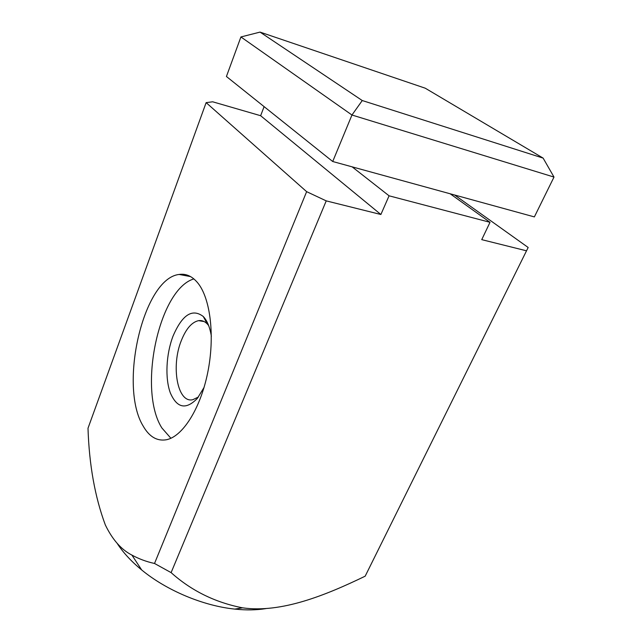 <?xml version="1.0" encoding="UTF-8"?>
<svg xmlns="http://www.w3.org/2000/svg" width="642" height="642" viewBox="0 0 642 642"><rect width="100%" height="100%" fill="white"/><g stroke="black" fill="none" stroke-linecap="round" stroke-linejoin="round"><path stroke-width="0.96" d="M454.632 195.007L528.173 247.483L365.178 576.179C326.032 595.102 281.381 613.383 242.548 607.83C215.134 602.453 191.324 590.712 171.109 572.624L326.224 200.874L306.635 191.661L206.13 102.632L212.679 101.797L260.636 115.712L264.111 106.636M186.188 275.779L186.926 275.009M526.552 250.821L481.733 239.643L490.015 222.317L389.076 195.81L380.883 214.5L326.224 200.874M197.985 283.202C192.407 276.317 186.132 273.404 179.15 274.455C143.294 278.179 118.433 386.035 143.19 426.103C149.297 436.777 157.017 441.327 166.35 439.762C182.521 436.672 200.36 408.938 207.679 372.809C215.07 336.721 210.52 298.819 197.985 283.202M117.173 543.381C123.079 552.529 131.257 561.397 141.697 569.976L131.907 555.089C121.242 549.624 112.382 539.561 105.304 524.883C94.944 496.988 89.174 464.768 88.002 428.238L206.13 102.632M131.907 555.089C138.993 558.949 146.536 561.742 154.521 563.467L171.109 572.624M306.635 191.661L154.521 563.467M141.697 569.976C166.519 590.439 203.177 605.847 234.771 609.097C246.191 610.309 256.591 610.133 265.981 608.584M380.883 214.5L260.636 115.712M389.076 195.81L352.129 166.848M450.154 193.772L490.015 222.317M208.666 325.598L207.31 323.977C204.686 321.281 201.773 320.173 198.579 320.647C191.797 322.156 186.06 328.76 181.373 340.469C170.82 365.988 177.369 403.377 192.752 399.717L198.434 397.021M211.37 336.304C209.918 327.292 207.222 320.687 203.281 316.506C192.287 308.16 182.192 314.732 172.995 336.215C166.126 354.183 164.922 378.154 170.307 392.84C176.935 408.184 185.939 410.053 197.303 398.457L204.06 387.423M193.876 278.901C158.799 289.205 137.597 389.935 161.872 427.957L170.892 438.261M260.042 32.1L240.919 36.955L226.425 76.494L332.716 161.511L534.369 216.908L553.998 177.072L351.96 115.014L362.257 100.537L543.124 158.109L425.237 88.195L260.042 32.1L362.257 100.537M332.716 161.511L351.96 115.014L240.919 36.955M543.124 158.109L553.998 177.072M234.771 609.097L242.548 607.83M204.124 321.554L198.579 320.647M190.578 276.598L179.15 274.455M207.31 323.977L203.281 316.506"/></g></svg>
